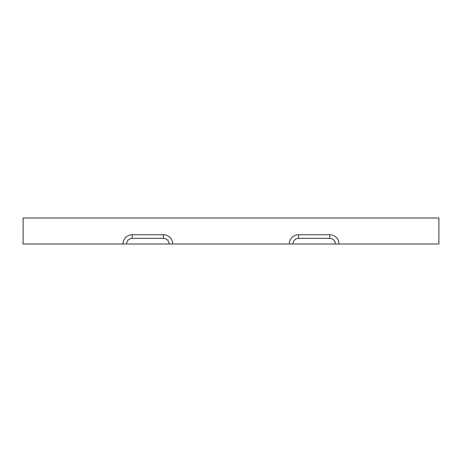 <?xml version="1.0" encoding="UTF-8"?>
<svg xmlns="http://www.w3.org/2000/svg" width="462" height="462" viewBox="0 0 462 462"><rect width="100%" height="100%" fill="white"/><g stroke="black" fill="none" stroke-linecap="round" stroke-linejoin="round"><path stroke-width="0.69" d="M438.9 220.293L438.9 218.006L23.1 218.006L23.1 243.994L122.996 243.994A9.252 9.252 0 0 1 132.248 234.742L163.433 234.742A9.252 9.252 0 0 1 172.684 243.994L289.316 243.994A9.252 9.252 0 0 1 298.567 234.742L329.752 234.742A9.252 9.252 0 0 1 339.004 243.994L438.9 243.994L438.9 220.293M122.996 243.994L126.6 243.994A5.648 5.648 0 0 1 132.248 238.346L163.433 238.346A5.648 5.648 0 0 1 169.08 243.994L172.684 243.994M126.6 243.994L169.08 243.994M289.316 243.994L292.92 243.994A5.648 5.648 0 0 1 298.567 238.346L329.752 238.346A5.648 5.648 0 0 1 335.4 243.994L339.004 243.994M292.92 243.994L335.4 243.994M163.433 234.742L163.433 238.346M132.248 234.742L132.248 238.346M298.567 234.742L298.567 238.346M329.752 234.742L329.752 238.346"/></g></svg>
